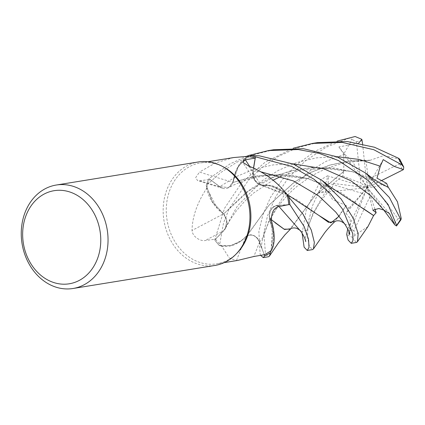 <?xml version="1.0" encoding="UTF-8"?>
<svg xmlns="http://www.w3.org/2000/svg" width="425" height="425" viewBox="0 0 425 425"><rect width="100%" height="100%" fill="white"/><g stroke="black" fill="none" stroke-linecap="round" stroke-linejoin="round"><path stroke-width="0.32" stroke-dasharray="2.12 1.59" d="M253.608 167.971L253.093 171.137C252.583 178.473 255.34 183.143 261.375 185.151C255.351 183.154 252.588 178.484 253.093 171.137L254.633 179.977L260.998 185.072L269.036 185.242A40.056 32.975 80.8 0 1 286.992 194.438M264.169 185.879L260.998 185.072M286.811 194.23L261.253 185.183L272.919 186.177L283.725 192.031L287.188 195.197M288.315 204.696L277.663 205.418C271.692 206.651 268.998 210.965 269.599 218.354C268.993 210.975 271.681 206.662 277.663 205.418C271.554 206.704 268.887 211.124 269.647 218.657M275.023 222.642L269.567 218.285L273.227 234.446L271.139 250.511L273.227 234.462L269.689 218.349L272.351 227.226A40.056 32.975 80.8 0 1 271.671 250.097M264.233 254.729L259.542 242.149C256.371 235.604 251.961 233.601 246.325 236.135C251.951 233.596 256.355 235.599 259.542 242.149C256.27 235.482 251.786 233.527 246.096 236.284M358.684 143.129L338.884 146.944L344.595 154.185L352.638 161.654L369.941 160.347L349.913 161.043L329.954 165.113L311.344 172.268L294.658 181.964L269.184 205.02L246.362 236.242L241.464 240.709L230.956 245.528L219.486 245.645A52.376 43.116 80.8 0 1 214.731 239.918L223.768 230.568L225.563 227.986L226.658 220.745L223.693 213.966L217.18 208.372A40.056 32.975 80.8 0 1 206.502 188.557C197.115 203.033 192.286 217.005 192.02 230.477C192.78 237.756 201.593 241.458 205.206 240.513L215.549 239.158L223.837 230.669A884.436 110.511 154.9 0 1 205.206 240.513M237.437 252.678A51.096 42.059 80.8 0 1 216.766 263.824A51.096 42.059 80.8 0 1 200.765 262.724A51.096 42.059 80.8 0 1 166.265 210.476A51.096 42.059 80.8 0 1 200.387 162.961A51.096 42.059 80.8 0 1 216.389 164.061A51.096 42.059 80.8 0 1 223.523 166.993M236.465 260.599A886.853 293.547 90 0 1 246.208 236.157A40.056 32.975 80.8 0 1 240.3 241.522A40.056 32.975 80.8 0 1 221.924 246.463L229.303 258.087L236.465 260.599L237.458 260.467M214.96 265.444A52.403 43.138 80.8 0 1 198.544 264.313A52.403 43.138 80.8 0 1 163.157 210.726A52.403 43.138 80.8 0 1 198.156 161.994M271.447 220.761A886.853 33.458 21.2 0 1 269.577 218.487A11.321 9.318 80.8 0 1 277.637 205.286L288.803 204.6M269.577 218.487A40.056 32.975 80.8 0 1 272.351 227.226L271.139 250.511M246.208 236.157A11.321 9.318 80.8 0 1 259.632 242.096L264.286 254.718M221.924 246.463A51.096 42.059 80.8 0 1 221.404 245.958A51.096 42.059 80.8 0 1 215.549 239.158M240.3 241.522L231.221 245.475L221.404 245.958L219.486 245.645L230.95 245.533L241.464 240.709L246.362 236.242L240.3 241.522M260.87 245.714L259.542 242.149L261.763 248.774L261.635 245.363C261.593 244.03 262.082 241.379 263.096 237.405L259.542 242.149M206.502 188.557A51.096 42.059 80.8 0 1 206.709 187.829L217.18 208.372A40.056 32.975 80.8 0 0 223.603 213.796A886.853 110.813 154.9 0 1 192.02 230.477M223.603 213.796A11.321 9.318 80.8 0 1 223.837 230.669M388.333 187.446L352.24 171.61L315.44 167.445L296.422 169.692L278.168 174.834L246.426 192.137L223.704 213.956L226.668 220.724L225.563 227.986L223.768 230.568L214.731 239.918L223.762 230.578L225.558 227.997L226.668 220.734L223.693 213.966M233.006 182.309A11.321 9.318 80.8 0 1 222.673 188.296A11.321 9.318 80.8 0 1 219.725 186.798L209.945 179.419L199.968 180.752L197.583 180.604L195.638 177.677L199.538 172.024A886.853 620.808 -137.2 0 0 233.006 182.309A40.056 32.975 80.8 0 1 234.94 173.591A40.056 32.975 80.8 0 1 246.718 156.405M233.596 157.563L215.347 163.009L199.538 172.024M234.94 173.591L240.019 163.822L247.366 156.458L237.756 167.381L232.863 182.341L234.94 173.591M273.668 149.733L254.713 154.456L236.837 162.191L220.501 172.715L206.247 185.507L212.373 201.917L223.731 213.945L212.378 201.933L206.252 185.555A52.376 43.116 80.8 0 1 209.042 178.675L219.778 186.681L228.56 187.584L232.842 182.346M292.676 163.79L273.089 164.916L253.9 169.299L235.891 176.736L219.768 186.687L228.581 187.568L219.778 186.681L209.042 178.675A52.376 43.116 80.8 0 0 206.252 185.555L206.709 187.829A51.096 42.059 80.8 0 1 209.945 179.419M248.625 166.016A886.853 531.648 -40.6 0 0 261.418 185.204A11.321 9.318 80.8 0 1 255.218 181.093A11.321 9.318 80.8 0 1 252.976 171.11L253.523 167.933M261.418 185.204A40.056 32.975 80.8 0 1 269.036 185.242L283.725 192.031L272.935 186.182L261.327 185.029M269.689 218.349L271.309 219.656M261.263 185.13L296.156 199.261L319.053 215.533M330.374 186.915L307.721 178.505L283.257 174.579L257.667 175.78L232.942 182.474L238.282 166.472L249.002 155.369M363.046 208.399L341.302 192.796L308.173 178.739L270.767 174.617L251.441 177.039L232.927 182.447L228.581 187.568L232.905 182.458M246.362 236.242L245.22 237.458M343.788 171.498L343.692 154.19L352.107 139.427L348.904 138.252L326.06 147.247L305.554 160.714L288.474 177.719L275.65 196.77L267.463 215.996L263.845 232.555L265.423 253.454L268.51 256.753M260.605 255.345L260.137 254.315L258.878 231.46L262.857 214.938L270.555 197.296L282.041 179.998L297.017 164.369L315.653 150.955L337.312 141.058M346.078 205.535L332.594 199.628L324.583 186.426L320.902 187.356L312.428 205.854L308.152 223.019L307.514 237.054L309.411 246.314L312.508 249.608M367.938 226.594L354.939 235.259L352.808 237.506L353.398 239.169L356.495 242.462M219.778 186.681L209.026 178.659L230.1 163.864L246.33 156.411M343.634 171.424L314.702 195.999L290.758 228.772M302.138 233.288L306.409 209.105L321.082 179.568L327.494 175.844L326.937 180.79L317.762 193.099L326.145 190.666L332.053 187.574L333.471 183.483L342.678 175.902L343.756 171.482L314.867 195.914L290.047 229.187M374.096 179.594L355.002 172.29L334.294 168.061L312.343 167.482L290.376 170.924L269.625 178.218L251.154 188.642L223.603 213.982M317.656 142.587L297.457 147.741L278.37 156.4L261.938 167.562L248.237 180.529L229.123 208.887L223.518 222.966L219.486 245.645A52.376 43.116 80.8 0 1 214.731 239.918L224.565 208.266L241.427 183.106L265.099 162.207L293.319 148.203M349.265 232.613L350.444 225.229L350.094 218.402L345.971 213.472L349.021 208.154L346.035 205.583L339.108 216.213M347.714 228.937L348.952 231.673M345.945 205.679L334.767 221.616M248.678 155.571L249.326 155.348M330.14 186.761L329.37 186.394M369.941 160.374L383.78 155.539L399.723 159.168M369.931 160.22L349.78 160.932L329.922 164.996L311.254 172.178L294.578 181.889L269.099 205.02L247.159 235.551M342.678 175.902L360.793 183.079L356.384 141.785L352.107 139.427M386.596 183.34L374.367 186.963L397.997 218.753L401.227 218.439M347.82 228.661L367.189 187.637L345.971 213.472M349.053 234.281L367.189 187.637L372.868 210.184M383.764 210.014L367.189 187.637L370.366 195.691L353.871 230.711L354.939 235.259M389.513 213.589L367.189 187.637L352.638 161.654M374.946 209.158L370.366 195.691M362.594 143.932L367.189 187.637L368.448 179.169L399.548 163.79L399.473 159.21M338.884 146.944L367.189 187.637L349.026 208.154M206.247 185.507A52.403 43.138 80.8 0 1 209.026 178.659M219.449 245.634A52.403 43.138 80.8 0 1 214.715 239.934M365.904 160.57L368.448 179.169M361.978 193.29L328.153 183.143L324.583 186.426M327.494 175.844L367.189 187.637L374.367 186.963M381.608 180.545L367.189 187.637L376.986 178.16M383.233 159.609L367.189 187.637L360.793 183.079M317.762 193.099L367.189 187.637L333.471 183.483M277.637 205.286A884.436 33.362 21.2 0 0 278.71 206.619M259.632 242.096A884.436 292.745 90 0 0 253.874 256.498M219.725 186.798A884.436 619.119 -137.2 0 1 199.968 180.752M252.976 171.11A884.436 530.198 -40.6 0 1 249.741 166.419M277.663 205.418L279.002 206.555M336.664 156.65L316.513 157.856L296.841 162.493L278.444 170.34L262.092 180.795L237.341 206.083L223.762 230.578M253.093 171.137L261.465 171.976M352.808 237.506A52.403 43.138 80.8 0 1 346.688 234.435M326.145 190.671L312.779 213.775L307.1 230.212L301.027 231.588M350.444 225.229L345.052 224.496M344.595 154.185L326.251 161.266L309.751 170.967L284.097 195.293L269.238 219.868L263.096 237.405C265.179 228.438 273.126 212.176 281.228 202.566C286.912 195.574 292.538 189.879 298.1 185.475L309.278 177.469C316.625 172.847 324.546 169.113 333.035 166.265C344.314 162.536 355.868 160.671 367.705 160.671M397.997 218.753A47.164 38.824 80.8 0 1 393.954 223.773M353.871 230.711A47.164 38.824 80.8 0 1 348.404 227.338M348.904 138.252A52.403 43.138 80.8 0 1 355.135 136.51M356.384 141.785A47.164 38.824 80.8 0 1 362.259 140.765M320.902 187.356A52.403 43.138 80.8 0 1 321.082 179.568M328.153 183.143A47.164 38.824 80.8 0 1 328.817 176.04M399.548 163.79A47.164 38.824 80.8 0 1 402.517 170.266M224.209 262.618L216.766 263.824M222.673 188.296L197.583 180.604M255.218 181.093L242.622 162.169M225.563 227.986L230.403 219.364L236.523 210.619L244.492 201.439L253.741 192.913L273.004 180.2M283.725 192.031L286.471 194.113L285.228 193.471M308.173 178.739C299.471 176.439 290.955 175.196 282.62 175.004C263.224 174.633 245.209 178.824 228.581 187.568L228.56 187.579M207.83 161.75L200.387 162.961M291.125 228.427L290.79 228.751M332.053 187.574C326.315 193.742 321.794 199.516 318.484 204.908C311.281 216.288 307.716 227.513 307.1 230.207C305.07 238.351 305.788 238.351 305.633 238.303L305.75 241.628M373.416 179.27L374.303 179.738M281.153 176.364L299.885 170.414L328.02 167.907L352.24 171.61M349.733 234.467L349.972 227.901M334.799 221.6L335.097 221.313"/><path stroke-width="0.64" d="M351.215 243.323L356.495 242.462L357.43 241.782L358.169 233.877L353.324 218.349L341.11 199.006L321.953 180.386L293.447 164.098L259.404 155.842L249.002 155.369A52.376 43.116 80.8 0 1 254.772 156.623A52.376 43.116 80.8 0 1 255.478 156.841L253.619 167.976L255.483 156.814L291.933 166.531L313.995 179.196L330.916 194.113L342.646 209.265L352.777 233.67L352.962 240.598L351.215 243.323L348.107 240.029L346.688 234.435L347.714 228.937M249.741 166.419A884.436 530.198 -40.6 0 1 245.395 159.805L242.622 162.169L248.625 166.016C264.175 172.141 276.962 181.618 286.992 194.438A51.096 42.059 80.8 0 1 287.188 195.197L288.655 196.802A52.376 43.116 80.8 0 1 289.866 204.59L288.304 204.696L289.866 204.59L304.183 226.573L308.518 239.275L309.023 247.44L307.227 250.463L304.119 247.169L302.138 233.288M307.227 250.463L312.508 249.608L313.443 248.928L314.341 242.346L311.328 230.148L303.046 214.189L287.188 195.197A51.096 42.059 80.8 0 1 288.803 204.6L278.71 206.619C273.732 207.905 271.315 212.617 271.447 220.761C275.039 233.251 275.113 243.031 271.671 250.097A51.096 42.059 80.8 0 1 271.139 250.511L270.412 252.593A52.376 43.116 80.8 0 1 264.685 255.935L264.233 254.729L264.69 255.956L263.24 257.608L260.605 255.345M56.249 185.034L198.156 161.994A52.403 43.138 80.8 0 1 214.572 163.126A52.403 43.138 80.8 0 1 221.887 166.133L223.523 166.993A51.096 42.059 80.8 0 1 237.437 252.678L236.157 254.012A52.403 43.138 80.8 0 1 214.96 265.444L73.047 288.49A52.403 43.138 80.8 0 1 56.637 287.358A52.403 43.138 80.8 0 1 21.25 233.771A52.403 43.138 80.8 0 1 56.249 185.034A52.403 43.138 80.8 0 1 72.664 186.166A52.403 43.138 80.8 0 1 108.046 239.753A52.403 43.138 80.8 0 1 73.047 288.49M224.209 262.618L237.458 260.467L253.874 256.498L264.286 254.718A51.096 42.059 80.8 0 0 271.139 250.511L270.412 252.593L271.139 250.511M245.395 159.805L255.218 158.063A51.096 42.059 80.8 0 0 254.575 157.861A51.096 42.059 80.8 0 0 247.366 156.458A51.096 42.059 80.8 0 0 246.718 156.405L233.596 157.563M221.887 166.133A52.403 43.138 80.8 0 1 236.157 254.012M68.924 191.702A47.164 38.824 80.8 0 1 100.098 248.752A47.164 38.824 80.8 0 1 54.501 282.774A47.164 38.824 80.8 0 1 23.322 225.728A47.164 38.824 80.8 0 1 68.924 191.702M288.681 196.833A52.403 43.138 80.8 0 1 289.887 204.59L288.315 204.696M253.523 167.933L255.218 158.063M249.002 155.369L247.366 156.458L249.002 155.369A52.376 43.116 80.8 0 1 254.772 156.623A52.376 43.116 80.8 0 1 255.478 156.841L253.608 167.971M263.288 257.598L268.51 256.748L269.455 256.073L270.396 252.636A52.403 43.138 80.8 0 1 264.69 255.956M293.319 148.203L312.444 143.438L342.183 142.402L373.878 149.738L401.79 164.762L403.75 167.062L403.437 169.612L394.342 166.457L383.233 159.609L380.29 166.202L376.986 178.16L386.596 183.34L388.333 187.446M403.75 167.062L399.723 159.168L398.119 158.058L374.425 147.231L347.384 141.557L317.656 142.587L312.444 143.438M249.034 155.348A52.403 43.138 80.8 0 1 254.777 156.597A52.403 43.138 80.8 0 1 255.483 156.814M249.326 155.348L268.446 150.577L298.191 149.547L319.228 153.398L338.39 160.517L368.788 180.923L388.158 204.59L396.567 225.287L396.509 225.967L394.756 224.809L389.513 213.589L383.908 210.109L378.84 208.51L372.868 210.184L376.168 212.75L373.628 215.518L363.046 208.399M374.096 179.594L388.487 187.542L397.46 201.811L401.227 218.439L400.934 219.762L389.433 197.572L365.978 173.278L336.967 156.767L303.397 148.702L273.668 149.733L268.446 150.577M290.758 228.772L284.532 229.484L271.309 219.656M270.396 252.636L270.412 252.593A52.376 43.116 80.8 0 1 264.685 255.935L264.233 254.729M301.027 231.588L301.027 231.583C301.176 231.083 299.747 230.005 296.735 228.342C293.999 227.577 291.773 227.858 290.047 229.187L284.027 229.149L275.023 222.642M289.866 204.59L289.887 204.59A52.376 43.116 80.8 0 0 288.655 196.802L287.188 195.197M348.952 231.673L349.053 234.281L349.265 232.613M319.053 215.533L330.873 222.913L339.108 216.213M334.767 221.616L328.53 222.344L319.106 215.576L286.811 194.23M246.33 156.411L248.678 155.571M373.618 215.491L367.938 226.594L357.43 241.782M373.66 215.64L330.14 186.761M337.312 141.058L355.135 136.51L361.866 139.347L358.684 143.129M394.756 224.809L383.764 210.014M376.168 212.75L374.946 209.158M361.866 139.347L362.594 143.932M403.437 169.612L381.608 180.545M398.119 158.058A52.403 43.138 80.8 0 1 401.79 164.762M400.531 219.401A52.403 43.138 80.8 0 1 396.567 225.287M305.75 241.628L305.017 238.983C304.853 238.021 303.524 235.556 301.027 231.583L279.002 206.555M380.29 166.202L359.38 159.465L336.664 156.65M349.733 234.467L349.127 232.156C348.909 232.241 350.104 232.698 345.052 224.496L335.851 212.192L318.697 195.904L293.266 180.891L261.465 171.976M383.908 210.109L370.972 195.835L350.715 180.657L323.845 168.815L292.676 163.79M234.074 157.489L207.83 161.75M291.125 228.427L284.899 234.882L278.407 242.941L269.455 256.073M374.303 179.738L365.978 173.278M273.004 180.2L281.153 176.364M345.052 224.496C345.196 223.996 343.767 222.902 340.776 221.218C337.955 220.442 335.713 220.718 334.05 222.041M313.443 248.928L324.673 232.783C326.937 229.744 330.411 225.919 335.097 221.313M321.953 180.386L330.374 186.915M400.934 219.762L396.509 225.967"/></g></svg>
